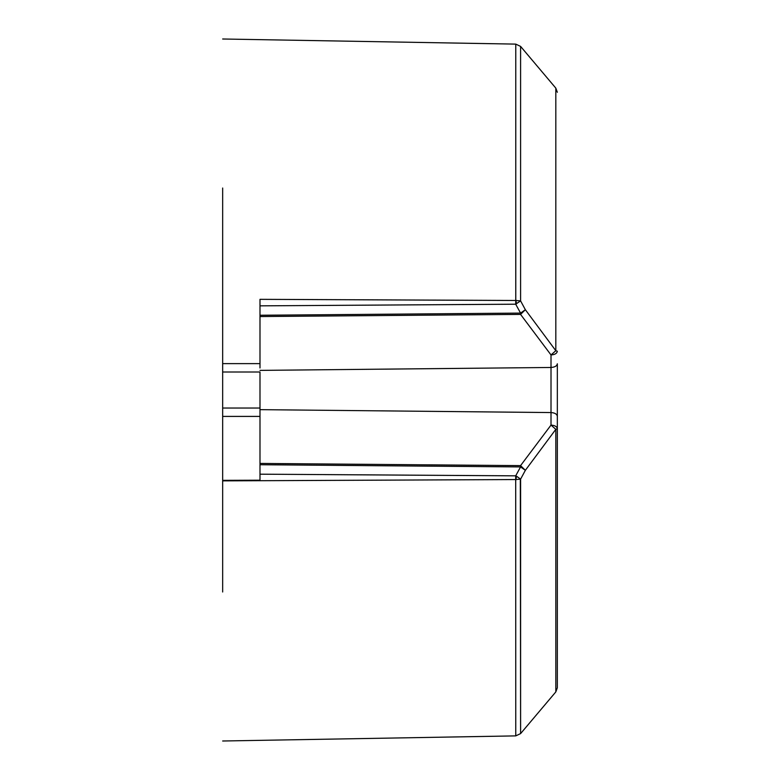 <?xml version="1.0" encoding="UTF-8"?>
<svg xmlns="http://www.w3.org/2000/svg" width="780" height="780" viewBox="0 0 780 780"><rect width="100%" height="100%" fill="white"/><g stroke="black" fill="none" stroke-linecap="round" stroke-linejoin="round"><path stroke-width="1.17" d="M222.661 592L222.661 188.029M515.697 479.554L515.765 735.881L515.697 475.839L259.994 474.181L259.994 480.197L222.661 480.353M516.633 476.268L520.601 479.125L515.804 479.554L516.633 476.268L515.697 475.839L520.562 466.927L259.994 464.724L259.994 463.427L520.562 465.621L520.562 466.927L525.369 470.311L520.562 465.621L551.011 425.09L551.011 412.561L259.994 409.656L259.994 463.427M520.318 479.183L520.601 733.6L520.601 479.125L525.369 470.311L555.818 429.322L551.011 425.09C554.833 425.353 556.949 426.582 557.339 428.776L557.339 687.755L557.339 416.257L557.339 428.776L555.818 429.322L557.339 428.776M259.994 305.848L515.697 304.2L520.591 300.895L525.369 309.728L520.562 313.092L515.697 304.2L515.785 300.485L259.994 299.335L259.994 367.975M222.661 372.002L259.994 372.002L259.994 480.197M259.994 416.403L222.661 416.403L259.994 416.403M259.994 363.626L222.661 363.626M259.994 370.383L551.011 367.468C554.833 367.204 556.949 365.976 557.339 363.782L557.339 416.257C556.949 414.063 554.833 412.825 551.011 412.561L551.011 354.949L555.818 350.717L557.339 351.253C556.949 353.457 554.833 354.685 551.011 354.949L520.562 314.398L259.994 316.553M259.994 315.256L520.562 313.092L520.562 314.398L525.369 309.728L555.818 350.717L555.818 88.13L555.818 350.717M516.633 303.761L515.785 300.485L515.775 44.119L515.765 300.476L520.591 300.895L520.591 46.4L520.591 300.895M515.804 479.554L222.661 480.87M222.661 408.037L259.994 408.037M555.818 429.322L555.818 691.909L555.818 429.322M222.661 741L515.765 735.881L520.601 733.6L555.818 691.909L557.339 687.755M222.661 39L515.775 44.119L520.591 46.4L555.818 88.13L557.339 92.284"/></g></svg>
